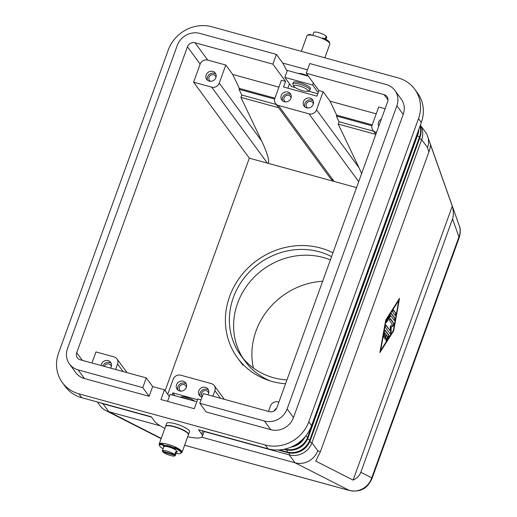 <?xml version="1.0" encoding="UTF-8"?>
<svg xmlns="http://www.w3.org/2000/svg" width="517" height="517" viewBox="0 0 517 517"><rect width="100%" height="100%" fill="white"/><g stroke="black" fill="none" stroke-linecap="round" stroke-linejoin="round"><path stroke-width="0.78" d="M371.923 478.748A9.119 2.107 -160.1 0 0 371.969 478.652A9.119 2.107 -160.1 0 0 371.736 477.837C370.107 482.535 367.148 486.142 362.844 488.662C358.475 491.04 353.996 491.641 349.395 490.465L184.614 445.247M428.076 137.651L459.27 225.748C460.641 228.611 460.608 232.605 459.167 237.736A9.119 2.107 -160.1 0 0 458.941 236.928L371.736 477.837L360.821 472.279C359.554 475.672 356.982 478.277 353.105 480.112L315.745 461.099L320.378 451.703L428.871 152.004C430.086 148.618 430.59 146.085 430.39 144.411L452.265 206.193C453.655 211.22 453.752 215.447 452.549 218.878L360.821 472.279M253.375 368.007A71.436 65.711 143.8 0 1 256.044 330.958A71.436 65.711 143.8 0 1 322.647 281.248M332.948 252.794A72.955 67.107 -36.2 0 0 229.626 296.428A72.955 67.107 -36.2 0 0 237.51 357.88A72.955 67.107 -36.2 0 0 285.539 383.763M331.565 256.626A68.851 63.332 -36.2 0 0 233.374 297.462A68.851 63.332 -36.2 0 0 240.825 355.45A68.851 63.332 -36.2 0 0 286.929 379.93M330.382 259.889A68.851 63.332 -36.2 0 0 237.607 303.233A68.851 63.332 -36.2 0 0 243.029 358.275M356.549 187.6L249.317 158.17L193.604 82.19L211.673 87.147L267.386 163.133C268.859 163.443 269.066 161.491 268.013 157.265C266.843 152.883 264.723 147.442 261.654 140.947L240.903 97.377L241.756 95.018L239.028 89.299L239.352 88.413L232.702 74.461L225.793 65.039L207.724 60.075A6.081 5.59 -36.2 0 0 200.15 64.114L193.604 82.19M165.13 390.723L249.317 158.17M240.825 355.45L245.052 361.221A68.851 63.332 -36.2 0 0 270.301 380.932M375.807 134.394L338.208 124.08L358.96 167.65L316.559 109.817A6.081 5.59 143.8 0 1 313.509 113.301A6.081 5.59 143.8 0 1 308.985 113.85L278.404 105.455L334.111 181.441C332.883 181.066 331.074 179.25 328.67 175.987L275.509 103.49A6.081 5.59 143.8 0 1 275.057 102.747A6.081 5.59 143.8 0 1 274.857 98.372L281.397 80.297L285.571 81.44L272.873 64.127L276.401 54.395L282.747 63.048L307.486 69.84M278.618 107.723L240.903 97.377M261.654 140.947L219.247 83.114L225.793 65.039M459.277 225.761C460.518 229.406 460.401 233.122 458.941 236.928L452.549 218.878M428.871 152.004L427.501 147.591A18.237 16.777 -36.2 0 0 426.893 134.452A18.237 16.777 -36.2 0 0 425.53 132.229L420.353 125.159M160.813 438.526L106.03 410.679M204.131 431.521L289.236 454.876L295.058 462.812L201.695 437.195M160.199 425.808L108.777 411.7L102.954 403.758L151.494 417.077M358.96 167.65L361.629 173.57M316.559 109.817L323.106 91.742L330.014 101.164L336.657 115.117L336.341 116.002L339.062 121.721L373.545 131.182M339.062 121.721L338.208 124.08M376.318 132.992L375.71 132.158A6.081 5.59 143.8 0 1 372.822 130.194A6.081 5.59 143.8 0 1 372.369 129.45A6.081 5.59 143.8 0 1 372.162 125.075L378.709 107L385.094 108.751M385.74 320.042L399.525 298.341L393.676 330.867L379.892 352.568L385.74 320.042M353.105 480.112L452.265 206.193M393.676 330.867L393.288 330.576M398.717 300.416L398.911 299.304M380.085 351.495L393.256 330.751M398.769 300.429L386.05 320.462L380.648 350.481L393.372 330.447L398.769 300.429L398.349 300.312L385.708 320.223M386.05 320.462L385.688 320.359M385.236 330.26L388.894 335.249A1.137 0.362 -74.7 0 1 388.558 337.129L386.438 340.464A1.137 0.362 -74.7 0 1 386.096 340.735A1.137 0.362 -74.7 0 1 385.96 339.973A1.137 0.362 -74.7 0 1 386.361 338.797L387.685 336.716L386.574 335.203L385.443 338.331A1.137 0.362 -74.7 0 1 384.874 339.068A1.137 0.362 -74.7 0 1 384.913 337.607L386.044 334.48L384.939 332.967L384.377 336.095A1.137 0.362 -74.7 0 1 383.659 337.407A1.137 0.362 -74.7 0 1 383.543 336.515L384.441 331.513A1.137 0.362 -74.7 0 1 385.159 330.201A1.137 0.362 -74.7 0 1 385.236 330.26L385.068 330.214M395.88 313.315A1.137 0.362 -74.7 0 1 395.815 314.582A1.137 0.362 -74.7 0 1 395.201 315.454A1.137 0.362 -74.7 0 1 395.124 315.396L392.746 312.152A1.137 0.362 -74.7 0 1 392.817 310.879A1.137 0.362 -74.7 0 1 393.424 310.013A1.137 0.362 -74.7 0 1 393.502 310.064L395.88 313.315L393.204 310.116M391.382 313.405L394.982 318.317A1.137 0.362 -74.7 0 1 394.91 319.59A1.137 0.362 -74.7 0 1 394.303 320.456A1.137 0.362 -74.7 0 1 394.225 320.404L390.781 315.7L386.697 322.13A1.137 0.362 -74.7 0 1 386.354 322.395A1.137 0.362 -74.7 0 1 386.218 321.632A1.137 0.362 -74.7 0 1 386.619 320.462L390.962 313.619A1.137 0.362 -74.7 0 1 391.304 313.347A1.137 0.362 -74.7 0 1 391.382 313.405L391.214 313.36M390.199 330.796L390.238 326.175L392.468 324.54L389.65 320.702A1.137 0.362 -74.7 0 1 389.721 319.428A1.137 0.362 -74.7 0 1 390.329 318.562A1.137 0.362 -74.7 0 1 390.406 318.621L394.038 323.571A1.137 0.362 -74.7 0 1 394.025 324.631A1.137 0.362 -74.7 0 1 393.508 325.671L391.143 327.403L391.098 332.321A1.137 0.362 -74.7 0 1 390.826 333.504A1.137 0.362 -74.7 0 1 390.335 334.053A1.137 0.362 -74.7 0 1 390.264 333.995L385.378 327.339A1.137 0.362 -74.7 0 1 385.449 326.065A1.137 0.362 -74.7 0 1 386.063 325.199A1.137 0.362 -74.7 0 1 386.134 325.258L390.199 330.796L385.837 325.303M385.947 340.457A1.137 0.362 105.3 0 0 386.025 340.354L388.144 337.013A1.137 0.362 105.3 0 0 388.48 335.139L384.939 330.311M383.511 337.129A1.137 0.362 105.3 0 0 383.957 335.979L384.525 332.851L384.939 332.967M384.732 338.79A1.137 0.362 105.3 0 0 385.029 338.215L386.16 335.087L386.574 335.203M395.007 315.234A1.137 0.362 105.3 0 0 395.473 314.174A1.137 0.362 105.3 0 0 395.466 313.199M394.109 320.236A1.137 0.362 105.3 0 0 394.574 319.176A1.137 0.362 105.3 0 0 394.568 318.201L391.085 313.457M386.205 322.117A1.137 0.362 105.3 0 0 386.283 322.013L390.361 315.583L390.781 315.7M390.141 333.833A1.137 0.362 105.3 0 0 390.684 332.205L390.723 327.293L393.094 325.555A1.137 0.362 105.3 0 0 393.611 324.521A1.137 0.362 105.3 0 0 393.618 323.455L390.109 318.666M391.143 327.403L390.723 327.293M380.648 350.481L380.286 350.384M241.756 95.018L276.24 104.479M100.337 402.795A18.237 16.777 -36.2 0 0 102.954 403.758L102.973 403.518M420.095 125.877A18.237 16.777 143.8 0 1 419.991 137.341L310.265 440.458A18.237 16.777 143.8 0 1 301.107 450.914A18.237 16.777 143.8 0 1 287.542 452.569L278.114 449.977M279.516 449.9L287.122 451.987A18.237 16.777 -36.2 0 0 300.687 450.339A18.237 16.777 -36.2 0 0 309.838 439.883L419.571 136.766A18.237 16.777 -36.2 0 0 419.972 126.213M418.925 129.108A18.237 16.777 143.8 0 1 417.878 134.452L308.151 437.576A18.237 16.777 143.8 0 1 298.994 448.032A18.237 16.777 143.8 0 1 285.429 449.68L283.975 449.286M284.919 449.079L285.003 449.105A18.237 16.777 -36.2 0 0 298.567 447.457A18.237 16.777 -36.2 0 0 307.725 436.994L417.452 133.877A18.237 16.777 -36.2 0 0 418.221 131.047M304.687 443.47A16.111 14.819 143.8 0 1 297.475 448.756M317.793 93.739L308.048 91.063M295.265 87.56L291.523 86.533L284.822 77.395L287.342 70.441L308.39 76.219M289.475 83.741L287.866 88.181M196.815 401.754L170.061 394.413L167.553 401.354M181.305 397.502A9.119 2.107 19.9 0 1 185.525 398.284A9.119 2.107 19.9 0 1 190.437 400.009M180.446 397.263L181.344 396.875A7.6 1.758 19.9 0 1 187.658 397.754A7.6 1.758 19.9 0 1 194.573 401.14M201.016 399.835L197.824 398.962L194.302 408.695L160.936 399.538L164.464 389.805L169.33 396.442M172.071 394.969L172.82 392.901L174.908 395.744M172.82 392.901L197.559 399.686M212.894 396.184L214.885 390.684L220.429 398.252M167.741 394.277L173.182 379.239A6.081 5.59 143.8 0 1 176.232 375.756A6.081 5.59 143.8 0 1 180.756 375.206L211.337 383.601A6.081 5.59 143.8 0 1 214.225 385.566A6.081 5.59 143.8 0 1 214.678 386.309A6.081 5.59 143.8 0 1 214.885 390.684M183.167 381.216A5.319 4.892 143.8 0 1 185.693 382.935A5.319 4.892 143.8 0 1 185.48 388.862A5.319 4.892 143.8 0 1 179.638 390.949A5.319 4.892 143.8 0 1 177.111 389.23A5.319 4.892 143.8 0 1 177.325 383.304A5.319 4.892 143.8 0 1 183.167 381.216M202.011 397.088A5.319 4.892 143.8 0 1 201.882 397.056A5.319 4.892 143.8 0 1 199.355 395.331A5.319 4.892 143.8 0 1 199.562 389.411A5.319 4.892 143.8 0 1 205.404 387.323A5.319 4.892 143.8 0 1 207.937 389.043A5.319 4.892 143.8 0 1 207.847 394.794M200.189 396.196A5.319 4.892 143.8 0 1 201.397 390.839A5.319 4.892 143.8 0 1 206.813 389.243A5.319 4.892 143.8 0 1 208.513 390.096M202.212 396.533A3.735 3.438 143.8 0 1 206.289 390.69A3.735 3.438 143.8 0 1 208.622 393.166M91.955 362.992L95.955 351.935L114.031 356.898A6.081 5.59 143.8 0 1 116.92 358.863A6.081 5.59 143.8 0 1 117.372 359.606A6.081 5.59 143.8 0 1 117.572 363.981L123.124 371.549M115.588 369.481L117.572 363.981M211.821 26.774L398.103 77.893A34.956 32.157 143.8 0 1 414.718 89.202A34.956 32.157 143.8 0 1 418.499 118.645L308.772 421.762A34.956 32.157 143.8 0 1 265.221 444.969L78.946 393.851A34.956 32.157 143.8 0 1 62.331 382.541A34.956 32.157 143.8 0 1 58.55 353.098L168.277 49.981A34.956 32.157 143.8 0 1 211.821 26.774M78.132 369.901A18.237 16.777 143.8 0 1 69.465 364L75.812 372.66A18.237 16.777 -36.2 0 0 84.478 378.56L78.132 369.901L142.776 387.64L146.298 377.908L152.644 386.561L164.464 389.805M152.644 386.561L149.122 396.293L142.776 387.64M84.478 378.56L149.122 396.293M402.594 101.313A18.237 16.777 -36.2 0 0 401.237 99.09L394.891 90.43A18.237 16.777 143.8 0 1 396.248 92.653A18.237 16.777 143.8 0 1 396.862 105.791L403.208 114.451A18.237 16.777 -36.2 0 0 402.594 101.313M394.891 90.43A18.237 16.777 143.8 0 0 386.218 84.53L309.761 63.546L306.238 73.278L384.086 94.643A6.081 5.59 143.8 0 1 386.974 96.608A6.081 5.59 143.8 0 1 387.634 101.733L276.899 407.629A6.081 5.59 143.8 0 1 269.325 411.668L203.291 393.547L199.769 403.279L206.115 411.939L270.759 429.672A18.237 16.777 -36.2 0 0 284.324 428.024A18.237 16.777 -36.2 0 0 293.482 417.568L403.208 114.451M414.718 89.202L417.542 93.047A34.956 32.157 143.8 0 1 421.323 122.49L311.596 425.614A34.956 32.157 143.8 0 1 268.045 448.821L198.534 429.743L201.708 434.073A25.837 5.971 19.9 0 1 202.373 436.38A25.837 5.971 19.9 0 1 187.716 436.684M301.346 51.338L306.975 35.789A12.162 2.811 19.9 0 1 317.464 36.636A12.162 2.811 19.9 0 1 329.529 42.982A12.162 2.811 19.9 0 1 329.84 44.068L324.87 57.794M323.584 39.033A1.9 0.439 19.9 0 1 324.825 39.538A11.4 2.637 19.9 0 1 327.907 41.489M308.022 35.13L308.042 35.078A11.4 2.637 19.9 0 1 309.056 34.452A1.9 0.439 19.9 0 1 311.861 35.253M322.175 38.394L322.24 38.219A1.9 0.439 19.9 0 1 323.28 38.187A1.9 0.439 19.9 0 1 325.077 38.846A11.4 2.637 19.9 0 1 329.187 41.819A11.4 2.637 19.9 0 1 329.478 42.833L329.458 42.892M325.943 36.649L326.705 36.856A6.837 1.583 19.9 0 1 326.699 37.114L325.91 39.298M326.705 36.856L325.839 39.26M325.154 38.885A6.837 1.583 -160.1 0 0 325.135 38.872L326.143 36.087A6.837 1.583 19.9 0 0 319.163 32.758A6.837 1.583 19.9 0 0 313.838 32.455L312.766 35.414M164.852 428.406A25.837 5.971 19.9 0 1 154.447 421.103L151.274 416.773L81.764 397.702A34.956 32.157 143.8 0 1 65.148 386.393L62.331 382.541M186.269 383.995A5.319 4.892 -36.2 0 0 184.575 383.142A5.319 4.892 -36.2 0 0 179.153 384.732A5.319 4.892 -36.2 0 0 177.945 390.096M186.385 387.065A3.735 3.438 -36.2 0 0 179.948 386.057A3.735 3.438 -36.2 0 0 180.84 391.13M97.299 401.961L100.111 405.8A18.237 16.777 -36.2 0 0 108.777 411.7L161.233 438.39M306.238 73.278L318.931 90.591L316.921 96.156L283.555 86.998L285.571 81.44M276.401 54.395L199.943 33.411A18.237 16.777 143.8 0 0 186.378 35.059A18.237 16.777 143.8 0 0 177.221 45.522L67.494 348.639A18.237 16.777 143.8 0 0 68.108 361.777A18.237 16.777 143.8 0 0 69.465 364M146.298 377.908L80.264 359.787A6.081 5.59 143.8 0 1 77.376 357.822A6.081 5.59 143.8 0 1 76.716 352.697L187.451 46.801A6.081 5.59 143.8 0 1 195.025 42.762L272.873 64.127M287.097 71.107L282.747 63.048M278.889 402.136L278.062 401.909A6.081 5.59 143.8 0 0 273.545 402.459A6.081 5.59 143.8 0 0 270.488 405.942L268.504 411.442M199.769 403.279L264.413 421.019L270.759 429.672M293.482 417.568L287.135 408.908L396.862 105.791M287.135 408.908A18.237 16.777 143.8 0 1 277.978 419.371A18.237 16.777 143.8 0 1 264.413 421.019M274.023 411.021A5.319 4.892 143.8 0 1 276.576 408.372M375.71 132.158L376.538 132.384M378.78 126.187A5.319 4.892 143.8 0 1 381.339 119.123M219.247 83.114A6.081 5.59 143.8 0 1 216.196 86.597A6.081 5.59 143.8 0 1 211.673 87.147M278.404 105.455A6.081 5.59 143.8 0 1 275.509 103.49M323.106 91.742L318.931 90.591M306.575 107.84A5.319 4.892 143.8 0 1 304.048 106.121A5.319 4.892 143.8 0 1 304.261 100.195A5.319 4.892 143.8 0 1 310.103 98.107A5.319 4.892 143.8 0 1 312.63 99.826A5.319 4.892 143.8 0 1 312.417 105.752A5.319 4.892 143.8 0 1 306.575 107.84M287.859 92A5.319 4.892 143.8 0 1 290.386 93.726A5.319 4.892 143.8 0 1 290.179 99.645A5.319 4.892 143.8 0 1 284.337 101.733A5.319 4.892 143.8 0 1 281.804 100.014A5.319 4.892 143.8 0 1 282.017 94.094A5.319 4.892 143.8 0 1 287.859 92M304.881 106.987A5.319 4.892 143.8 0 1 306.09 101.623A5.319 4.892 143.8 0 1 311.512 100.033A5.319 4.892 143.8 0 1 313.205 100.886M307.777 108.014A3.735 3.438 143.8 0 1 310.988 101.474A3.735 3.438 143.8 0 1 313.321 103.949M290.961 94.779A5.319 4.892 -36.2 0 0 289.268 93.926A5.319 4.892 -36.2 0 0 283.846 95.522A5.319 4.892 -36.2 0 0 282.637 100.88M291.077 97.849A3.735 3.438 -36.2 0 0 284.641 96.841A3.735 3.438 -36.2 0 0 285.533 101.914M371.956 125.78L336.341 116.002M336.657 115.117L372.234 124.881M274.65 99.077L239.028 89.299M305.198 436.632A18.237 16.777 143.8 0 1 296.874 445.143A18.237 16.777 143.8 0 1 290.806 447.186M294.063 445.641A18.237 16.777 -36.2 0 0 296.454 444.568A18.237 16.777 -36.2 0 0 302.749 439.276M101.17 365.525A5.319 4.892 143.8 0 1 108.098 360.62A5.319 4.892 143.8 0 1 110.625 362.339A5.319 4.892 143.8 0 1 110.535 368.091M111.2 363.393A5.319 4.892 -36.2 0 0 109.507 362.54A5.319 4.892 -36.2 0 0 102.909 365.997M111.317 366.463A3.735 3.438 -36.2 0 0 104.356 366.398M212.791 71.404A5.319 4.892 143.8 0 1 215.318 73.123A5.319 4.892 143.8 0 1 215.111 79.049A5.319 4.892 143.8 0 1 209.269 81.137A5.319 4.892 143.8 0 1 206.735 79.418A5.319 4.892 143.8 0 1 206.949 73.492A5.319 4.892 143.8 0 1 212.791 71.404M215.893 74.183A5.319 4.892 -36.2 0 0 214.2 73.324A5.319 4.892 -36.2 0 0 208.778 74.92A5.319 4.892 -36.2 0 0 207.575 80.284M216.009 77.246A3.735 3.438 -36.2 0 0 209.572 76.245A3.735 3.438 -36.2 0 0 210.464 81.311M278.922 87.14L232.702 74.461M239.352 88.413L274.921 98.178M330.014 101.164L376.227 113.843M289.391 452.963L289.236 454.876A18.237 16.777 -36.2 0 0 302.8 453.222A18.237 16.777 -36.2 0 0 311.958 442.765L421.685 139.648A18.237 16.777 -36.2 0 0 421.071 126.51A18.237 16.777 -36.2 0 0 420.34 125.204M317.774 450.708L320.378 451.703M371.962 478.639C366.366 490.536 358.481 491.984 349.563 490.53A9.119 2.889 -74.7 0 1 349.395 490.465L295.058 462.812A18.237 16.777 -36.2 0 0 308.623 461.164A18.237 16.777 -36.2 0 0 317.781 450.708L311.958 442.765L309.767 441.686M306.807 446.352A16.111 14.819 143.8 0 1 299.595 451.645M302.574 440.581A16.111 14.819 143.8 0 1 295.362 445.874M298.083 73.388C300.946 73.317 304.364 74.241 308.352 76.161M313.36 82.991L312.623 85.021L284.822 77.395M318.201 92.621L312.623 85.021M293.811 86.197L292.893 84.381A9.119 2.107 19.9 0 1 292.822 83.825L293.32 82.429A9.119 2.107 19.9 0 1 301.191 83.069A9.119 2.107 19.9 0 1 310.239 87.825A9.119 2.107 19.9 0 1 310.471 88.64L309.967 90.029A9.119 2.107 19.9 0 1 309.554 90.41L307.693 91.225A7.6 1.758 19.9 0 1 302.652 90.721A7.6 1.758 19.9 0 1 293.811 86.197A7.6 1.758 19.9 0 1 299.13 85.912A7.6 1.758 19.9 0 1 306.148 88.84A7.6 1.758 19.9 0 1 307.693 91.225M292.822 83.825A9.119 2.107 19.9 0 1 299.278 84.038A9.119 2.107 19.9 0 1 309.735 89.215A9.119 2.107 19.9 0 1 309.967 90.029M165.602 426.376A12.162 2.811 19.9 0 1 165.634 426.228L166.642 423.449A12.162 2.811 19.9 0 1 175.257 423.74A12.162 2.811 19.9 0 1 189.513 431.727L188.505 434.506A12.162 2.811 19.9 0 1 188.44 434.642M165.634 426.228A12.162 2.811 19.9 0 1 174.248 426.519A12.162 2.811 19.9 0 1 188.505 434.506M159.579 445.208A12.162 2.811 19.9 0 1 159.197 444.025L165.537 426.506A12.162 2.811 19.9 0 1 174.151 426.796A12.162 2.811 19.9 0 1 188.401 434.784L182.062 452.304A12.162 2.811 19.9 0 1 181.015 452.963M159.197 444.025A12.162 2.811 19.9 0 1 167.805 444.316A12.162 2.811 19.9 0 1 182.062 452.304M164.206 445.816A6.837 1.583 19.9 0 1 169.04 446.003A6.837 1.583 19.9 0 1 173.951 447.858M164.244 445.828A6.837 1.583 19.9 0 1 168.988 446.139A6.837 1.583 19.9 0 1 173.899 448M165.634 446.397A5.319 1.228 19.9 0 1 169.343 446.623A5.319 1.228 19.9 0 1 173.764 448.381M162.332 450.986A6.837 1.583 19.9 0 1 167.178 451.147A6.837 1.583 19.9 0 1 174.636 454.617L162.325 451.238A6.837 1.583 19.9 0 1 162.332 450.986L163.844 446.811A6.837 1.583 19.9 0 1 164.07 446.565A6.837 1.583 19.9 0 1 168.691 446.972A6.837 1.583 19.9 0 1 174.882 449.531A2.889 0.666 19.9 0 1 175.302 449.519A7.6 1.758 -160.1 0 0 174.488 449.066A1.9 0.439 19.9 0 1 173.757 448.401A1.9 0.439 19.9 0 1 174.791 448.368A1.9 0.439 19.9 0 1 176.594 449.027A11.4 2.637 19.9 0 1 180.995 453.021A11.4 2.637 19.9 0 1 179.981 453.648A11.4 2.637 19.9 0 1 175.987 453.448M176.446 452.188A7.6 1.758 -160.1 0 0 177.396 451.78A1.519 0.349 -160.1 0 0 177.402 451.774A1.519 0.349 -160.1 0 0 176.704 451.186A6.837 1.583 19.9 0 1 176.704 451.47L175.198 455.639A6.837 1.583 19.9 0 1 170.352 455.477A6.837 1.583 19.9 0 1 162.894 452.007L163.094 451.444M176.698 451.49A7.6 1.758 -160.1 0 0 177.118 451.419M163.126 448.795A11.4 2.637 19.9 0 1 159.559 445.26A11.4 2.637 19.9 0 1 160.574 444.633A1.9 0.439 19.9 0 1 162.661 445.092A1.9 0.439 19.9 0 1 163.973 446.029A1.9 0.439 19.9 0 1 163.805 446.132A7.6 1.758 -160.1 0 0 163.417 446.261A2.889 0.666 19.9 0 1 164.07 446.565M174.882 449.531A6.837 1.583 19.9 0 1 176.704 451.186M159.559 445.26L159.811 444.562A11.4 2.637 19.9 0 1 160.826 443.935A1.9 0.439 19.9 0 1 162.907 444.4A1.9 0.439 19.9 0 1 164.225 445.337L163.973 446.029M174.636 454.617L175.644 451.832A6.837 1.583 19.9 0 1 176.213 452.601L175.205 455.387A6.837 1.583 19.9 0 1 175.198 455.639M175.444 452.394L176.213 452.601M175.205 455.387L162.894 452.007M164.076 445.751A2.889 0.666 19.9 0 1 165.143 446.378M173.757 448.401L174.003 447.703A1.9 0.439 19.9 0 1 175.043 447.677A1.9 0.439 19.9 0 1 176.846 448.336A11.4 2.637 19.9 0 1 181.247 452.323L180.995 453.021M388.894 335.249L388.48 335.139M384.377 336.095L383.957 335.979M385.443 338.331L385.029 338.215M386.438 340.464L386.025 340.354M388.558 337.129L388.144 337.013M394.982 318.317L394.568 318.201M386.697 322.13L386.283 322.013M391.098 332.321L390.684 332.205M393.508 325.671L393.094 325.555M394.038 323.571L393.618 323.455M287.271 450.081L287.122 451.987L287.542 452.569M285.009 449.06L285.429 449.68M310.265 440.458L307.654 438.797M265.221 444.969L268.045 448.821M308.772 421.762L311.596 425.614M418.499 118.645L421.323 122.49M308.843 35.027L309.056 34.452M324.825 39.538L325.077 38.846M78.946 393.851L81.764 397.702M201.708 434.073L202.845 430.926M207.724 60.075L195.025 42.762M200.15 64.114L187.451 46.801M82.332 360.355L76.716 352.697M387.983 99.955L384.086 94.643M308.985 113.85L358.701 181.654M419.539 138.588L421.685 139.648L427.507 147.591M417.426 135.7L419.991 137.341M305.721 436.005L308.151 437.576M417.238 133.774L417.878 134.452M160.826 443.935L160.574 444.633M176.846 448.336L176.594 449.027M459.174 237.742L371.969 478.652M349.57 490.536L184.608 445.266M202.373 436.38L204.215 431.301M116.92 358.863L127.001 372.608M242.803 365.092L237.51 357.88M214.225 385.566L224.307 399.311M372.822 130.194L375.84 134.31"/></g></svg>
